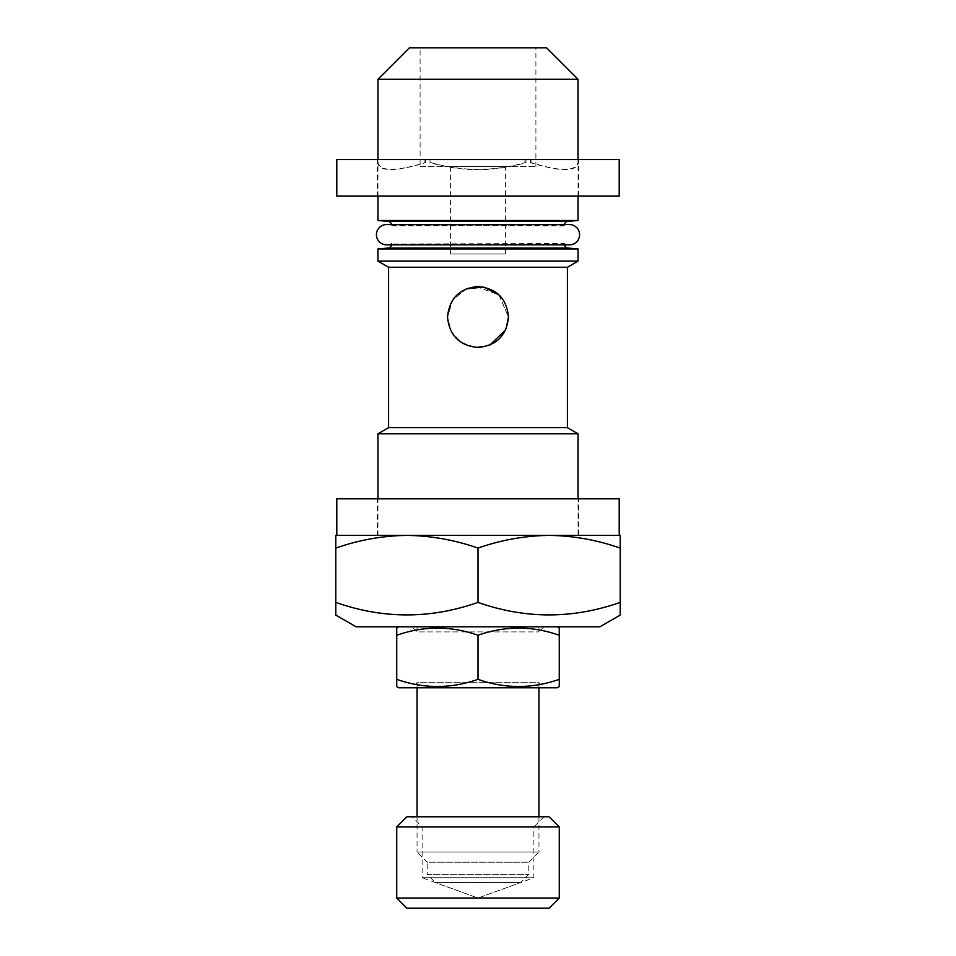 <?xml version="1.0" encoding="UTF-8"?>
<svg xmlns="http://www.w3.org/2000/svg" width="956" height="956" viewBox="0 0 956 956"><rect width="100%" height="100%" fill="white"/><g stroke="black" fill="none" stroke-linecap="round" stroke-linejoin="round"><path stroke-width="0.72" stroke-dasharray="4.78 3.58" d="M544.024 816.771L533.866 826.94L422.134 826.94L533.866 826.94L533.866 877.728L422.134 877.728L478 898.066L533.866 877.728L422.134 877.728L422.134 826.94L411.976 816.771L544.024 816.771L411.976 816.771M549.103 816.771L406.898 816.771M559.26 826.94L396.74 826.94M559.26 898.043L396.74 898.043M549.103 908.2L406.898 908.2M420.102 166.655L535.898 166.655L420.102 166.655L420.102 47.8L535.898 47.8L420.102 47.8M535.898 166.655L535.898 47.8M450.575 254.009L505.425 254.009L450.575 254.009L450.575 166.655L505.425 166.655L450.575 166.655M505.425 254.009L505.425 166.655M377.429 196.111L578.571 196.111L377.429 196.111L377.429 159.544L424.918 159.544L424.918 162.663C395.915 171.578 380.273 171.578 378.002 162.663L378.002 159.544M524.916 162.663L524.916 159.544L431.084 159.544L431.084 162.663C462.357 171.578 493.643 171.578 524.916 162.663L525.991 162.663C494.001 171.961 461.999 171.961 430.009 162.663L430.009 159.544L377.429 159.544L377.465 162.663C379.52 171.961 395.509 171.961 425.456 162.663L425.456 159.544L577.998 159.544L577.998 162.663C575.727 171.578 560.085 171.578 531.082 162.663L531.082 159.544M525.991 162.663L525.991 159.544L524.916 159.544M578.571 196.111L578.571 159.544L525.991 159.544M538.945 816.771L538.945 852.059L417.055 852.059L427.213 862.216L528.788 862.216L427.213 862.216L427.213 874.405L528.788 874.405L427.213 874.405L435.339 882.531L520.662 882.531L435.339 882.531L478 898.043L520.662 882.531L528.788 874.405L528.788 862.216L538.945 852.059L417.055 852.059L417.055 816.771M417.055 687.77L417.055 682.692L538.945 682.692L544.024 687.77L411.976 687.77L544.024 687.77M538.945 687.77L538.945 682.692L417.055 682.692L411.976 687.77M557.229 626.813L398.772 626.813L557.229 626.813M564.434 224.552A4.063 4.063 0 0 0 564.339 225.413L391.661 225.915A10.158 10.158 0 0 0 386.571 224.552L569.429 224.552A10.158 10.158 0 0 0 564.339 225.915L391.661 225.413A4.063 4.063 0 0 0 391.566 224.552M578.057 196.111L578.057 159.544M377.943 196.111L377.943 159.544M564.434 244.867A4.063 4.063 0 0 1 564.339 244.007L391.661 244.007L564.339 243.505A10.158 10.158 0 0 0 569.429 244.867L386.571 244.867A10.158 10.158 0 0 0 391.661 243.505L391.661 244.007A4.063 4.063 0 0 1 391.566 244.867M377.429 535.396L578.571 535.396L377.429 535.396L377.429 498.829L578.571 498.829L377.429 498.829M578.571 535.396L578.571 498.829M620.217 615.09L620.217 602.388C572.931 619.07 525.525 619.07 478 602.388C430.714 619.07 383.308 619.07 335.783 602.388L335.783 548.099C359.002 539.961 382.699 535.73 406.898 535.396L549.103 535.396C573.349 535.73 597.058 539.973 620.217 548.099L620.217 535.396L406.898 535.396C431.132 535.73 454.841 539.973 478 548.099C501.219 539.961 524.916 535.73 549.103 535.396M466.265 288.867L452.702 300.005L447.528 316.998C449.32 298.463 459.466 288.294 477.988 286.513C496.558 288.33 506.716 298.487 508.473 316.998L499.068 294.974M475.98 286.585L498.853 294.771L508.473 316.998C506.68 335.52 496.523 345.678 477.988 347.47C459.466 345.666 449.308 335.508 447.528 316.998L452.762 299.909L466.516 288.76M578.057 535.396L377.943 535.396L578.057 535.396L578.057 498.829M377.943 535.396L377.943 498.829M578.057 248.93L377.943 248.93M578.057 261.119L377.943 261.119M567.398 267.286L388.602 267.286M567.398 427.655L388.602 427.655M578.057 433.809L377.943 433.809M508.473 316.998C506.692 335.532 496.534 345.69 478.012 347.47C459.466 345.678 449.296 335.52 447.528 316.998L451.172 331.457L461.043 342.308L475.036 347.327L489.83 345.08M505.533 330.059L506.13 328.709M619.201 535.396L336.799 535.396M619.201 498.829L336.799 498.829M599.902 626.813L356.098 626.813M335.783 606.69L335.783 615.09M478 602.388L478 548.099M620.217 602.388L620.217 548.099M406.898 535.396L335.783 535.396L335.783 548.099M546.569 47.8L409.431 47.8M578.057 79.288L377.943 79.288M578.057 220.489L377.943 220.489M557.229 687.77L398.772 687.77M559.26 686.599L559.26 679.334C532.253 688.87 505.162 688.87 478 679.334C450.981 688.87 423.89 688.87 396.74 679.334L396.74 686.599M559.26 679.334L559.26 627.984M478 679.334L478 635.25C505.019 625.726 532.11 625.726 559.26 635.25M396.74 679.334L396.74 635.25C423.747 625.726 450.838 625.726 478 635.25M396.74 627.984L396.74 635.25M431.084 159.544L430.009 159.544M430.009 162.663L431.084 162.663M577.998 159.544L577.998 162.663M531.082 162.663L530.544 162.663C560.491 171.961 576.48 171.961 578.535 162.663M530.544 162.663L530.544 159.544M619.201 196.111L336.799 196.111M619.201 159.544L336.799 159.544M417.055 626.813L538.945 626.813L417.055 626.813L417.055 631.892L538.945 631.892L417.055 631.892L411.976 626.813L544.024 626.813L411.976 626.813M538.945 626.813L538.945 631.892L544.024 626.813M568.055 221.362L387.945 221.362M568.055 248.058L387.945 248.058"/><path stroke-width="1.43" d="M396.74 898.043L406.898 908.2L549.103 908.2L559.26 898.043L559.26 826.94L396.74 826.94L396.74 898.043L559.26 898.043M396.74 826.94L406.898 816.771L549.103 816.771L559.26 826.94M336.799 196.111L619.201 196.111L619.201 159.544L336.799 159.544L336.799 196.111M417.055 816.771L417.055 687.77M538.945 816.771L538.945 687.77M398.772 626.813L396.74 627.984L396.74 635.25C423.89 625.726 450.981 625.726 478 635.25C505.162 625.726 532.253 625.726 559.26 635.25L559.26 627.984L557.229 626.813M559.26 679.334C532.11 688.87 505.019 688.87 478 679.334C450.838 688.87 423.747 688.87 396.74 679.334L396.74 686.599L398.772 687.77L557.229 687.77L559.26 686.599L559.26 635.25M387.945 221.362L568.055 221.362L578.057 220.489L377.943 220.489L387.945 221.362A4.063 4.063 0 0 1 391.566 224.552M568.055 221.362A4.063 4.063 0 0 0 564.434 224.552M578.057 220.489L578.057 196.111M578.057 159.544L578.057 79.288L377.943 79.288L377.943 159.544M377.943 220.489L377.943 196.111M377.943 79.288L409.431 47.8L546.569 47.8L578.057 79.288M569.429 244.867A10.158 10.158 0 0 0 579.587 234.71A10.158 10.158 0 0 0 569.429 224.552L386.571 224.552A10.158 10.158 0 0 0 376.413 234.71A10.158 10.158 0 0 0 386.571 244.867L569.429 244.867M620.217 602.388C572.692 619.07 525.286 619.07 478 602.388C430.475 619.07 383.069 619.07 335.783 602.388L335.783 615.09L356.098 626.813L599.902 626.813L620.217 615.09L620.217 548.099C596.998 539.961 573.301 535.73 549.103 535.396L619.201 535.396L619.201 498.829L336.799 498.829L336.799 535.396L406.898 535.396C382.651 535.73 358.942 539.973 335.783 548.099L335.783 535.396L549.103 535.396C524.868 535.73 501.159 539.973 478 548.099C454.781 539.961 431.084 535.73 406.898 535.396M466.516 288.76L475.98 286.585M508.473 316.998C506.68 298.463 496.523 288.306 477.988 286.513C459.466 288.318 449.308 298.475 447.528 316.998C449.332 335.52 459.478 345.678 477.988 347.47C496.534 345.666 506.704 335.508 508.473 316.998L506.13 328.709M499.068 294.974L483.7 287.051L466.265 288.867M578.057 498.829L578.057 433.809L377.943 433.809L377.943 498.829M377.943 433.809L388.602 427.655L567.398 427.655L578.057 433.809M567.398 427.655L567.398 267.286L578.057 261.119L578.057 248.93L377.943 248.93L377.943 261.119L578.057 261.119M388.602 427.655L388.602 267.286L567.398 267.286M388.602 267.286L377.943 261.119M391.566 244.867A4.063 4.063 0 0 1 387.945 248.058L377.943 248.93M564.434 244.867A4.063 4.063 0 0 0 568.055 248.058L578.057 248.93M489.83 345.08L505.533 330.059M335.783 548.099L335.783 606.69M549.103 535.396L620.217 535.396L620.217 548.099M478 602.388L478 548.099M396.74 679.334L396.74 635.25M478 679.334L478 635.25M387.945 248.058L568.055 248.058"/></g></svg>
